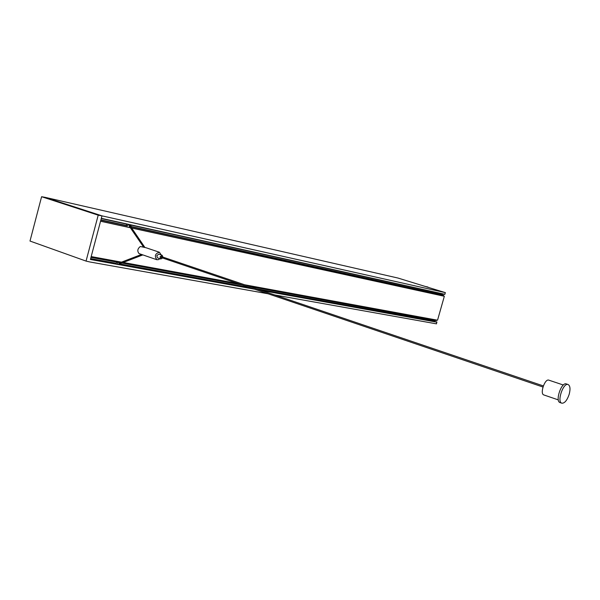 <?xml version="1.0" encoding="UTF-8"?>
<svg xmlns="http://www.w3.org/2000/svg" width="600" height="600" viewBox="0 0 600 600"><rect width="100%" height="100%" fill="white"/><g stroke="black" fill="none" stroke-linecap="round" stroke-linejoin="round"><path stroke-width="0.9" d="M445.38 292.642L101.977 215.858L45.203 197.362L398.002 278.055L445.38 292.642L444.743 294.428L101.265 218.535L444.743 294.428M442.245 293.873L442.418 294.87L444.33 296.28L437.535 320.212L244.627 284.767M436.83 320.085L436.38 320.58L249.292 286.35M435.143 320.347L434.445 321.525M436.688 321.93L436.515 323.858L274.778 294.975M119.828 263.483L119.587 263.88L119.137 263.362L119.663 263.16M117.653 262.267L117.938 264.173M120.855 263.392L120.795 264.69M115.778 263.782L116.993 262.147M128.498 224.55L127.297 225.907L126.683 225.705L126.3 224.07M131.34 225.18L130.56 226.38L442.418 294.87M129.877 225.788L129.885 225.397L129.195 225.638L129.442 226.013M127.297 225.907L100.845 220.125M542.963 387.022L161.317 257.565L161.13 257.048L161.625 256.665L543.338 385.912M563.34 385.013L548.835 380.153C544.83 378.413 539.618 393.93 543.862 394.95L558.33 399.908M569.19 394.298C570.54 388.98 570.18 385.725 568.11 384.533C563.227 382.388 556.658 401.978 561.847 403.2C564.645 403.35 567.09 400.38 569.19 394.298M568.11 384.533L566.317 383.933C561.428 381.788 554.865 401.355 560.062 402.585L561.847 403.2M162.938 257.108L162.113 255.24L158.805 254.123L156.757 255.72L157.523 257.865L160.822 258.99L162.623 258.007M162.113 255.24L160.058 256.837L160.822 258.99M161.153 254.917L159.442 252.255C155.108 253.575 154.252 256.072 156.87 259.733L158.625 259.597L159.863 258.66M142.44 246.795L143.505 246.952M144.915 247.425L145.335 247.567M156.87 259.733L139.065 253.597C137.07 251.145 137.483 248.782 140.303 246.517L145.815 247.673L159.442 252.255M443.558 295.305L130.77 226.688M268.103 293.782L89.782 261.952L86.055 261.09L30 241.05L41.595 196.71L98.205 215.175L101.977 215.858L101.295 218.423L101.993 215.858M130.358 227.752L100.552 221.243L91.185 256.575L101.295 218.423M443.692 296.085L131.632 227.947M130.29 227.655L100.567 221.16M444.33 296.28L131.7 228.045M237.847 283.522L123.262 262.47M121.5 262.147L91.185 256.575L90.442 259.388M242.528 285.112L121.815 263.025M120.052 262.702L90.975 257.385M45.203 197.362L41.595 196.71M86.055 261.09L98.205 215.175M415.2 283.35L427.92 287.265M427.98 287.048L425.077 286.388M142.477 254.79L142.29 255.165L141.795 254.528M144.517 247.163L143.745 247.23M442.515 294.983L130.657 226.53M126.615 225.638L100.882 219.99M259.627 289.845L436.71 321.93L259.635 289.853M252.907 288.63L90.495 259.207L252.9 288.63M444.908 294.308L101.34 218.325M126.48 225.48L100.913 219.862M434.445 321.112L256.38 288.75M249.645 287.528L120.922 264.127M115.882 263.212L90.645 258.63M434.4 321.27L257.678 289.185M250.942 287.962L120.892 264.36M115.823 263.438L90.585 258.855M436.905 321.99L259.822 289.913M253.095 288.697L90.488 259.237M436.987 322.192L261.263 290.4M254.535 289.185L90.435 259.5M142.86 254.895L119.587 263.88M141.54 254.445L119.288 262.995M144.975 247.567L129.885 225.397M129.127 225.952L143.685 247.208"/></g></svg>
